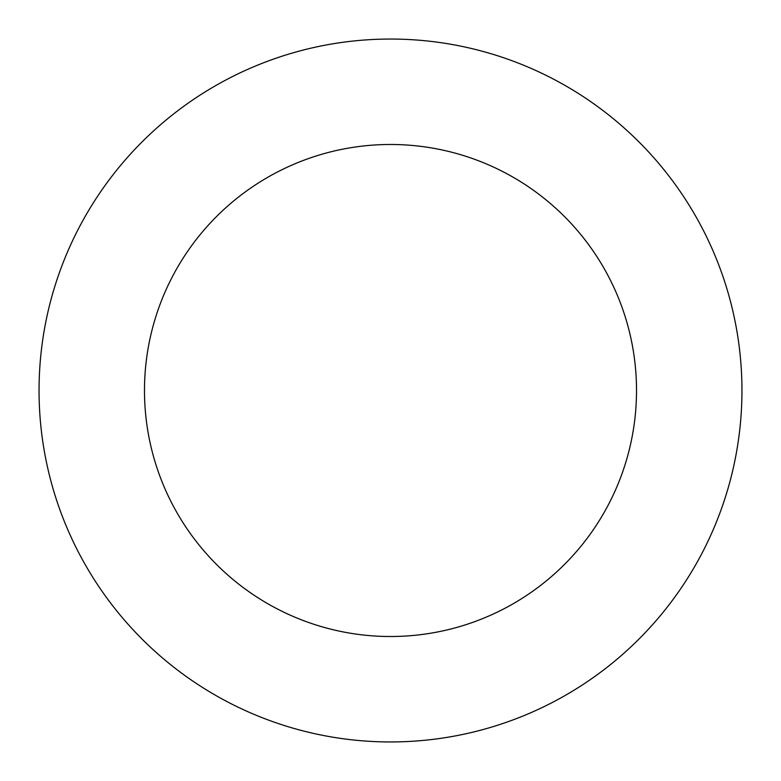 <?xml version="1.0" encoding="UTF-8"?>
<svg xmlns="http://www.w3.org/2000/svg" width="781" height="781" viewBox="0 0 781 781"><rect width="100%" height="100%" fill="white"/><g stroke="black" fill="none" stroke-linecap="round" stroke-linejoin="round"><path stroke-width="1.17" d="M636.515 390.5A246.015 246.015 0 0 1 267.493 603.557A246.015 246.015 0 0 1 267.493 177.443A246.015 246.015 0 0 1 636.515 390.5M741.95 390.5A351.45 351.45 0 0 1 214.775 694.865A351.45 351.45 0 0 1 214.775 86.135A351.45 351.45 0 0 1 741.95 390.5"/></g></svg>
